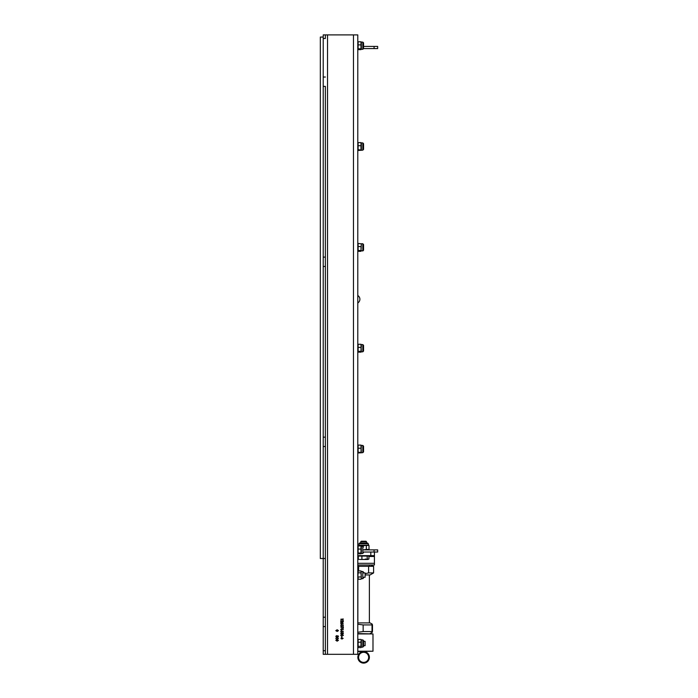 <?xml version="1.0" encoding="UTF-8"?>
<svg xmlns="http://www.w3.org/2000/svg" width="698" height="698" viewBox="0 0 698 698"><rect width="100%" height="100%" fill="white"/><g stroke="black" fill="none" stroke-linecap="round" stroke-linejoin="round"><path stroke-width="1.05" d="M325.373 558.522L320.338 558.522L320.338 37.064L323.218 37.064M341.217 638.81L341.217 637.946M341.217 635.991L341.217 634.561M341.217 632.179L341.217 630.73M341.217 630.242L341.217 628.793M341.217 626.289L341.217 624.867M341.217 624.422L341.217 622.974M363.545 48.581L377.662 48.581L377.662 46.426L374.067 46.426L374.067 48.581M363.553 46.426L374.067 46.426M363.553 552.039L377.662 552.039L377.662 549.876L363.553 549.876L366.328 549.457L366.328 545.653L368.3 545.243L368.3 543.716M361.32 549.876L361.276 548.043M357.786 548.584L357.786 549.876M357.786 303.115L358.624 302.286A4.319 4.319 0 0 0 358.624 296.179L357.786 295.341M323.218 86.395L323.218 650.711L323.218 34.9L325.373 34.9L325.373 38.503L323.218 38.503L323.218 86.395L325.373 86.395L325.373 654.314L323.218 654.314L323.218 650.711L325.373 650.711L325.373 86.395M323.218 34.9L327.536 34.9L327.536 654.314L323.218 654.314M323.218 617.224L323.218 626.586L325.373 626.586L325.373 617.224L323.218 617.224M323.218 437.157L323.218 446.519L325.373 446.519L325.373 437.157L323.218 437.157M323.218 266.462L325.373 266.462M353.467 34.9L357.786 34.9L357.786 654.314L353.467 654.314L353.467 34.9L327.536 34.9M327.536 654.314L353.467 654.314M343.128 638.382L342.064 637.754L340.999 638.382L342.064 639.019L343.128 638.382M337.143 631.481L335.817 630.617L337.143 629.77L338.469 630.617L337.143 631.481M337.815 636.942L337.815 635.686L338.469 636.436L337.806 637.169L336.628 637.3L335.817 636.428L336.558 635.59L336.07 636.436L336.611 637.073L337.143 636.297L337.815 636.942M338.469 638.4L336.611 639.237L335.817 638.382L336.593 637.527L338.469 638.4M337.143 641.183L335.817 640.31L337.143 639.464L338.469 640.31L337.143 641.183M340.799 619.239L343.32 619.013L342.36 619.239L343.32 620.609L342.195 619.37L340.799 620.705L342.02 619.239L340.799 619.239M342.613 622.302L343.128 621.761L342.544 620.95L343.39 621.77L342.639 622.529L341.06 621.395L340.799 622.564L340.799 620.854L342.613 622.302M341.505 622.921L343.39 623.951L342.229 623.462L341.505 624.474L340.737 623.68L341.505 622.921M342.064 626.446L340.737 625.574L342.064 624.727L343.39 625.574L342.064 626.446M343.067 627.999L343.32 626.83L343.32 628.383L340.737 627.057L343.067 627.999M341.505 628.741L343.39 629.77L342.229 629.282L341.505 630.285L340.737 629.5L341.505 628.741M341.505 630.678L343.39 631.707L342.229 631.219L341.505 632.231L340.737 631.437L341.505 630.678M342.735 633.845L342.744 632.58L343.39 633.33L342.735 634.072L341.549 634.203L340.737 633.33L341.479 632.484L340.999 633.33L341.531 633.976L342.064 633.199L342.735 633.845M342.064 636.14L340.737 635.267L342.064 634.43L343.39 635.267L342.064 636.14M341.645 637.335L341.898 636.367L341.645 637.335M337.143 640.956L338.207 640.319L337.143 639.691L336.07 640.319L337.143 640.956M337.143 631.262L338.207 630.626L337.143 629.997L336.07 630.626L337.143 631.262M374.425 552.039L374.425 555.643L357.786 555.643M374.425 555.643L374.425 565.005L357.786 565.005M357.786 651.574L372.985 651.217L372.985 633.932L357.786 633.932M357.786 651.217L372.985 651.217M357.786 633.566L372.985 633.932M363.623 652.298A5.043 5.043 0 0 1 367.986 659.863A5.043 5.043 0 0 1 359.252 659.863A5.043 5.043 0 0 1 363.623 652.298M363.623 651.574A5.758 5.758 0 0 1 368.614 660.221A5.758 5.758 0 0 1 358.632 660.221A5.758 5.758 0 0 1 363.623 651.574M372.27 624.16L370.106 622.913L357.786 622.913M357.786 624.221L363.152 624.928L372.488 624.928L372.488 631.55L372.025 631.55L372.488 631.55M357.786 632.257L363.152 631.55L372.025 631.55L372.025 624.928L372.488 624.928M363.152 624.928L363.152 631.55M365.49 574.943L370.106 574.943L373.605 572.918L373.605 566.305L368.614 566.305L368.614 572.918L373.605 572.918M358.632 570.938L358.632 566.305L368.614 566.305M365.49 573.582L368.614 572.918M358.632 566.305L357.786 565.877L357.856 565.005M371.205 565.528L373.605 566.305M360.997 552.999L360.997 553.819L358.109 553.819L358.109 552.999L360.997 552.999L360.997 546.752M358.109 552.999L358.109 549.064L360.997 549.064M358.109 549.064L358.109 545.941L360.997 545.941M358.109 545.941L358.109 546.752M361.276 551.717L361.198 553.174M357.83 551.717L357.899 553.174M362.803 553.479L361.32 553.479L361.32 546.272L362.803 546.272L362.803 553.479L363.553 552.45M361.267 645.667L361.276 646.688M358.109 647.587L360.997 647.587L361.32 646.924L360.997 646.269L358.109 646.269L358.109 647.587M357.838 645.667L357.83 646.688M358.109 646.269L358.109 642.195L360.997 642.195L360.997 646.269M360.997 642.195L360.997 640.755M358.109 642.195L358.109 639.438L360.997 639.438M358.109 639.438L358.109 640.755M363.553 644.08L363.553 646.365L363.553 645.667L365.098 645.667L365.098 641.349L363.553 641.349L363.553 640.651L363.553 644.08M362.803 647.107L361.32 647.107L361.32 639.909L362.803 639.909L362.803 647.107L363.553 646.365M357.786 578.206L358.109 572.814L360.997 572.814L361.32 578.101L361.067 571.051M361.067 579.122L361.32 578.302M358.109 579.235L360.997 579.235M358.109 576.967L360.997 576.967M360.997 572.814L361.32 571.871M358.109 572.814L358.109 570.938L360.997 570.938M357.786 571.959L357.978 572.927M358.109 577.56L358.109 579.218M357.786 578.04L357.856 577.412M357.812 548.183L357.786 547.607M358.109 546.063L358.109 546.543M365.098 645.667L365.098 641.349M365.098 572.927L365.098 577.246L365.098 572.927L363.553 572.927M365.342 559.037L367.759 559.403M368.919 559.037L364.548 559.456L368.919 559.037L368.919 556.07L367.2 556.07L367.2 559.037M362.69 559.456L368.055 559.456M358.685 559.307L359.182 559.456M360.116 559.456L364.548 559.456L360.116 559.456M358.327 559.037L358.327 556.07L367.2 556.07M361.904 556.07L361.904 559.037M360.744 541.735L361.241 541.238L366.005 541.238L366.502 541.735L360.744 541.735L360.744 543.035M359.121 545.941L360.744 545.286M360.918 545.941L367.671 545.243L358.938 545.243L358.938 543.768L368.3 543.768L367.567 543.035L359.671 543.035L358.938 543.768L359.479 543.061M367.724 549.876L369.024 549.457L369.024 545.653L367.671 545.243M369.024 549.457L366.328 549.457M357.786 450.332L357.812 450.995M357.812 447.348L357.786 446.772M358.109 445.228L358.109 445.708M357.804 447.226L357.786 447.75M357.899 452.339L357.786 451.309M360.997 452.862L360.997 452.383M358.109 452.862L358.109 452.383M357.786 349.497L357.812 350.16M361.294 346.513L361.311 345.938M357.812 346.513L357.786 345.938M360.997 344.393L360.997 344.873M358.109 344.393L358.109 344.873M361.302 346.391L361.311 346.915M357.899 348.206L357.786 346.915M357.804 350.021L357.786 350.475M360.997 352.028L360.997 351.548M358.109 352.028L358.109 351.548M357.786 248.663L357.812 249.326M357.812 245.679L357.786 245.103M358.109 243.558L358.109 244.038M357.804 245.556L357.786 246.08M357.804 249.186L357.786 249.64M360.997 251.193L360.997 250.713M358.109 251.193L358.109 250.713M357.786 147.828L357.812 148.491M361.294 144.844L361.311 144.268M357.812 144.844L357.786 144.268M360.997 142.724L360.997 143.203M358.109 142.724L358.109 143.203M361.302 144.722L361.311 145.245M357.899 146.536L357.786 145.245M357.899 149.834L357.786 148.805M360.997 150.358L360.997 149.878M358.109 150.358L358.109 149.878M361.294 44.009L361.311 43.433M357.812 44.009L357.786 43.433M360.997 41.889L360.997 42.369M358.109 41.889L358.109 42.369M361.302 43.887L361.311 44.41M357.899 45.702L357.786 44.41M360.997 49.523L360.997 49.043M358.109 49.523L358.109 49.043M363.553 451.842L363.553 446.188L363.553 451.842M360.997 452.164L361.32 445.437L362.803 445.437L362.803 452.644L358.109 452.985L358.109 452.164L361.32 452.574L360.997 445.917M361.276 447.209L360.997 449.852M358.109 452.164L358.109 448.229L360.997 448.229M358.109 448.229L358.109 445.106L360.997 445.106M358.109 445.106L358.109 445.917M357.83 447.209L357.899 449.041M363.553 350.728L363.553 345.632M360.997 351.33L360.997 352.15L358.109 352.15L358.109 351.33L360.997 351.33L361.32 344.603L362.803 344.603L362.803 351.809L363.553 351.068L362.803 351.809L361.32 351.809L360.997 345.082M358.109 351.33L358.109 347.395L360.997 347.395M358.109 347.395L358.109 344.271L360.997 344.271M358.109 344.271L358.109 345.082M361.276 346.374L360.997 349.026M357.83 350.047L357.899 351.504M363.553 249.893L363.553 244.518L363.553 249.893M360.997 250.495L362.803 250.975L362.803 243.768L361.32 243.768L360.997 250.495L358.109 250.495L358.109 251.315L360.997 251.315L361.32 243.838L358.109 243.436L358.109 244.248M357.83 249.212L357.899 250.669M361.276 245.539L360.997 248.191M357.83 245.539L357.899 247.371M358.109 250.495L358.109 246.56L360.997 246.56M358.109 246.56L358.109 243.436M363.553 149.11L362.803 150.14L363.553 149.398L363.553 143.683L362.803 142.933L362.803 150.14L358.109 150.48L358.109 149.66L361.32 150.07L361.32 142.933L362.803 142.933L363.553 143.683L363.553 149.058M360.997 149.66L360.997 143.413M358.109 149.66L358.109 145.725L360.997 145.725M358.109 145.725L358.109 142.601L360.997 142.601M358.109 142.601L358.109 143.413M361.276 144.704L360.997 147.357M360.997 48.825L360.997 49.645L358.109 49.645L358.109 48.825L360.997 48.825L360.997 42.578M358.109 48.825L358.109 44.89L360.997 44.89M358.109 44.89L358.109 41.767L360.997 41.767M358.109 41.767L358.109 42.578M361.276 43.869L361.198 45.702M361.276 47.543L361.198 49M357.83 47.543L357.899 49M361.32 49.235L361.32 42.098L362.803 42.098L362.803 49.305L363.553 48.563L363.553 42.848L363.553 48.563L362.803 49.305L361.32 49.235M374.067 552.039L374.067 549.876M370.821 555.643L370.821 552.039M374.425 556.481L368.919 556.481M358.327 556.481L357.786 556.481M357.786 563.312L374.425 563.312M361.32 571.488L362.803 571.488L362.803 578.686L363.553 577.944M323.218 257.1L325.373 257.1M323.218 77.033L325.373 77.033M370.106 633.566L372.27 632.318M357.856 578.729L357.856 622.913M369.382 565.005L369.382 565.912M369.382 574.943L369.382 622.913M362.803 546.272L363.553 547.023M362.803 639.909L363.553 640.651M362.803 571.488L363.553 572.229M361.32 578.686L362.803 578.686M365.098 577.246L363.553 577.246M360.744 545.243L360.744 545.941M366.502 541.735L366.502 543.035L366.502 541.735M369.024 545.653L367.567 543.035M362.803 452.644L363.553 451.903L362.803 452.644M362.803 445.437L363.553 446.188L362.803 445.437M362.803 344.603L363.553 345.353L362.803 344.603M362.803 250.975L363.553 250.233L362.803 250.975M362.803 243.768L363.553 244.518L362.803 243.768M362.803 42.098L363.553 42.848L362.803 42.098"/></g></svg>
